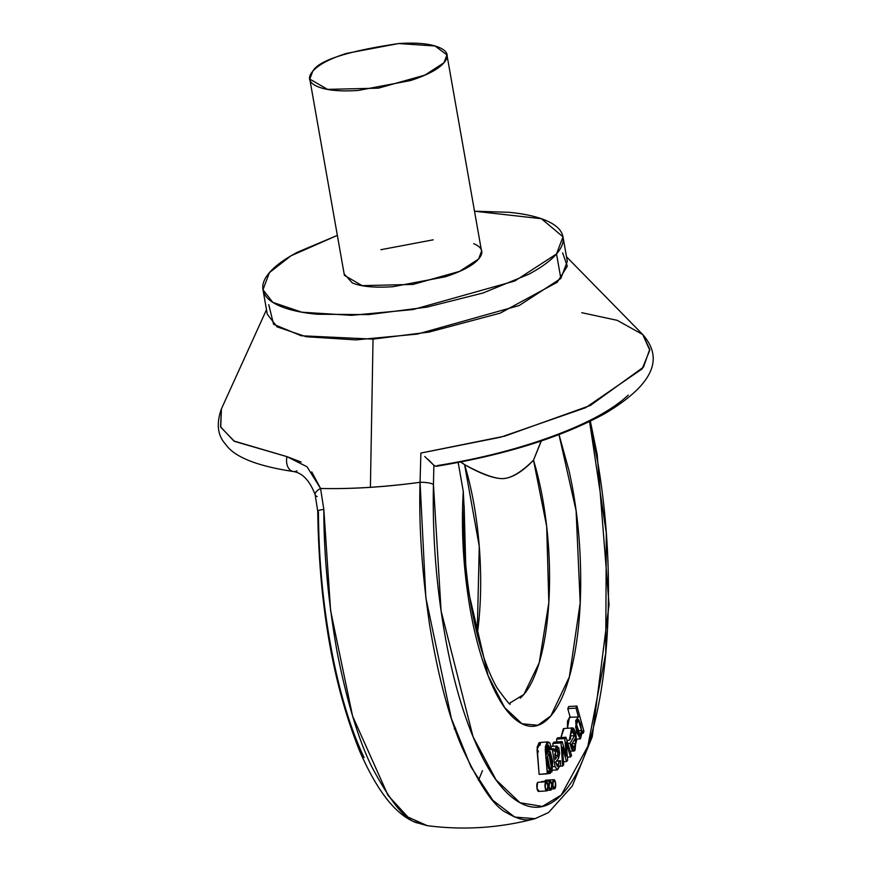 <?xml version="1.0" encoding="UTF-8"?>
<svg xmlns="http://www.w3.org/2000/svg" width="871" height="871" viewBox="0 0 871 871"><rect width="100%" height="100%" fill="white"/><g stroke="black" fill="none" stroke-linecap="round" stroke-linejoin="round"><path stroke-width="1.31" d="M301.137 462.044L286.995 456.654L234.484 441.368L220.711 427.182L221.43 408.847L220.537 426.779L233.853 440.976L286.995 456.654L307.017 466.769L320.561 488.479L323.827 509.448A12.183 2.058 179.7 0 0 317.741 511.244A12.183 2.058 -0.3 0 0 318.448 511.941C318.688 558.474 322.891 603.701 331.056 647.632C339.222 691.563 350.229 728.221 364.089 757.596M455.696 728.21L454.194 728.951M562.644 252.851L567.315 266.221L557.244 282.248L500.215 313.135L429.142 332.058L373.038 339.124L370.404 487.303A234.506 70.268 -10 0 0 420.062 482.294L420.878 453.062L500.749 437.188L585.671 407.693L642.177 368.869L649.755 350.218L642.765 334.562L649.744 349.304L643.506 367.094L590.375 405.461L504.81 436.121L420.878 453.062L420.062 482.294C384.808 487.107 351.644 489.164 320.561 488.479A234.506 70.268 -10 0 0 370.404 487.303L373.038 339.124L301.17 335.76L273.57 324.262L268.78 304.676M293.462 471.538C302.531 472.964 309.771 480.716 315.182 494.782L317.741 511.266C319.08 605.378 333.147 685.564 359.973 751.815C376.631 789.725 394.356 812.904 413.126 821.342L427.323 825.686L407.966 817.085L388.063 795.43L352.592 716.125L330.588 610.495L323.827 509.448C323.805 553.967 328.204 601.262 337.001 651.345C346.734 700.817 358.253 739.152 371.558 766.328C390.48 802.049 405.984 820.972 418.069 823.073L427.28 825.675C463.666 830.368 499.584 828.038 535.044 818.675L531.027 819.459C524.919 820.896 516.906 818.718 506.987 812.926C494.434 807.33 479.268 785.076 461.499 746.153C448.456 715.254 437.841 674.851 429.621 624.932C421.902 572.171 418.711 524.625 420.062 482.294A12.183 2.94 1.2 0 1 433.442 484.483L433.867 465.288L424.732 456.469M478.484 780.416L482.469 770.639M540.684 742.538L539.922 745.413L540.684 742.538M538.376 750.954L537.353 754.417L538.376 750.954M541.141 441.031L533.498 460.171C521.849 471.766 511.854 477.918 503.525 478.604C495.414 479.006 482.436 474.357 464.591 464.646L479.268 546.422L477.21 634.621A152.316 50.093 86.3 0 0 464.591 464.646C481.5 474.26 494.478 478.908 503.525 478.604C512.649 477.7 522.633 471.549 533.498 460.171A152.316 50.093 -93.7 0 1 520.259 698.096M297.022 470.895A12.183 8.394 -82.6 0 1 293.102 471.472A12.183 8.394 -82.6 0 1 286.995 456.654A12.183 8.394 97.4 0 0 293.124 471.483M317.164 496.524A12.183 4.878 -17.4 0 1 315.16 494.717A12.183 4.878 -17.4 0 1 320.561 488.479L311.753 471.919M460.672 462L464.591 464.646L460.911 461.957M459.442 739.109L458.701 739.152M569.427 740.198L566.901 740.361L569.427 740.198L572.225 727.96L576.656 740.187L573.902 750.976L570.091 743.301L567.848 743.453L570.091 743.301L574.566 735.668L570.091 743.301C571.583 750.29 573.227 752.598 575.023 750.225L576.264 737.04C575.023 729.691 573.445 726.762 571.518 728.254L569.427 740.198L570.57 738.826L569.427 740.198M560.978 737.563L564.027 728.494L572.225 727.96M566.128 742.223L567.652 760.241L566.128 742.223L570.451 756.986L567.402 757.193L570.451 756.986L571.594 755.669L565.943 737.247L564.789 738.586L566.281 756.061L562.176 741.613L561.022 742.941L562.644 766.045L563.722 764.792L562.644 766.045L561.022 742.941L562.176 741.613L566.281 756.061L564.789 738.586L565.943 737.247L571.594 755.669L570.451 756.986L566.128 742.223M540.358 742.43L538.931 742.865L537.135 747.296L539.116 774.373L547.326 773.84L548.458 773.481L548.207 770.835L551.876 772.011L552.758 761.722L550.309 751.717L548.316 751.009L546.825 754.406L548.882 750.846L552.791 762.136L550.363 773.361L548.207 770.835L548.458 773.481L539.116 774.373L537.037 749.8L539.998 742.451L548.197 741.918L550.026 743.115L547.13 742.332L545.333 746.763L547.326 773.84L545.235 749.267L548.197 741.918M570.429 735.941L574.566 735.668L570.429 735.941M541.337 440.966L533.498 460.171L546.683 526.432L548.839 602.645L539.247 662.711L523.852 694.47L509.535 703.256M510.014 703.496C511.081 706.446 506.835 701.373 497.276 688.264C475.326 650.724 461.434 570.973 464.123 505.692L466.159 581.556L488.076 675.635L504.668 707.568L522.001 723.768L537.821 725.26L550.864 715.875L569.329 676.93L580.195 602.786L576.101 510.809L558.986 434.651M574.566 735.668L572.149 731.346L570.505 734.688L570.57 738.826L570.505 734.688L572.236 731.346L574.566 735.668M557.745 737.781L565.943 737.247L557.745 737.781L556.591 739.12L564.789 738.586L556.591 739.12L556.83 741.95L556.591 739.12L557.745 737.781M554.163 751.216L557.059 746.022L558.605 758.195L559.639 753.557L558.725 747.666L556.384 746.273L554.163 751.216L553.586 748.722L552.356 749.572L555.023 766.513L552.9 766.654L555.023 766.513L557.462 769.866L560.51 764.749L557.233 769.899L555.023 766.513L552.356 749.572L546.563 749.942L552.356 749.572L553.586 748.722L546.574 749.18L553.586 748.722L554.163 751.216M546.618 749.18L546.901 748.461M551.441 767.819L548.392 768.015L551.441 767.819L548.904 753.981L547.489 756.431L548.708 754.025L550.276 755.429L551.419 761.178L551.441 767.819L550.2 770.28L548.578 768.538L547.456 762.463L547.489 756.431L550.08 770.291L551.441 767.819M560.26 766.197L562.644 766.045L560.26 766.197M554.86 754.177L555.143 757.955L555.611 750.367L557.211 749.267L558.235 751.727L557.995 755.168L555.317 759.294L555.143 757.955L555.317 759.294L557.995 755.168L554.892 755.364L557.995 755.168L556.874 749.191L554.86 754.177M553.978 742.146L562.176 741.613L553.978 742.146L552.824 743.475L561.022 742.941L552.824 743.475L553.02 746.295L552.824 743.475L553.978 742.146M566.52 761.559L563.493 761.755L566.52 761.559L562.394 747.078L563.722 764.792L562.394 747.078L566.52 761.559L567.652 760.241L566.52 761.559M546.618 748.243L551.278 748.178L550.026 743.115L551.278 748.178L546.618 748.243M550.037 748.026L548.327 745.021L546.825 754.406L547.326 745.565L550.037 748.026M560.51 764.749L560.543 760.699L559.334 761.004L558.115 766.295L555.687 762.158L558.605 758.195L555.687 762.158L557.429 766.578L559.334 761.004L556.242 761.2L560.543 760.699L556.406 760.971L560.543 760.699L560.51 764.749M576.602 724.563L580.217 735.538L581.588 730.442L577.593 730.704L576.602 724.563L577.146 720.437L578.649 719.74L580.532 723.975L581.588 730.442L581.033 734.732L579.498 735.211L577.593 730.715L581.588 730.442L578.05 719.5L576.602 724.563M570.265 717.573L567.783 708.646L568.709 706.544L576.907 706.011L568.709 706.544L567.783 708.646L575.992 708.112L578.464 717.04L575.698 720.578L576.548 732.5L580.445 738.837L582.449 730.911L583.113 733.295L583.951 731.379L576.907 706.011L575.992 708.112L578.464 717.04L569.449 717.236L567.446 728.265M570.157 717.192L567.783 708.646L575.992 708.112L576.907 706.011L583.951 731.379L582.47 733.338L583.113 733.295L582.449 730.911L580.13 738.913L575.611 727.35L577.647 716.702M575.535 743.496L572.073 743.725L575.535 743.496L575.132 738.499L571.779 744.215L575.132 738.499L575.535 743.496L573.847 747.764L571.779 744.215L574.109 747.688L575.535 743.496M464.08 507.281L463.274 491.418L458.168 462.479L463.274 491.418C461.412 523.504 462.697 556.123 467.128 589.275C471.559 622.438 478.451 650.996 487.814 674.971C497.167 698.945 507.532 714.623 518.92 722.015C530.308 729.397 540.956 727.35 550.864 715.875C560.761 704.389 568.393 685.248 573.76 658.454C579.117 631.649 581.382 601.328 580.532 567.489C579.694 533.64 575.883 501.5 569.111 471.069L559.04 434.64M589.623 421.553L598.039 463.808C605.508 508.544 608.971 553.956 608.404 600.043C607.849 646.13 603.353 686.609 594.915 721.493C586.488 756.366 575.263 780.884 561.251 795.049C547.238 809.203 532.344 811.075 516.568 800.656C500.792 790.237 486.29 768.951 473.062 736.801C459.834 704.65 449.676 666.01 442.588 620.881C435.5 575.753 432.452 530.287 433.442 484.483L433.867 465.288L436.142 466.323M564.571 728.45L563.319 728.787L560.946 737.574M546.204 780.176L544.723 781.363M542.393 781.516L541.218 782.093A4.573 1.502 86.3 0 1 541.784 781.57M538.528 782.267L537.559 782.572L536.993 788.397L539.073 791.151M569.732 717.225L567.489 721.112L567.424 728.265M546.934 748.461L546.64 749.169M589.58 421.575L606.303 532.987L605.726 653.37L587.805 746.36L561.251 795.049L542.35 806.415L520.031 802.746L496.024 779.795L473.062 736.801L441.096 610.93L433.442 484.483A12.183 2.94 -178.8 0 0 420.062 482.294L425.843 597.658L451.396 718.542L470.917 766.807L492.757 800.231L514.75 817.085L535.044 818.675L548.556 812.534L572.247 786.088L592.247 736.768L609.058 604.735L597.19 454.531L590.353 421.194M312.754 71.27C318.59 60.426 347.213 51.182 398.613 43.55L435.043 45.989L446.943 54.917L443.992 62.745L424.939 75.102L378.406 88.156L327.55 89.375L309.793 79.098L312.754 71.27C318.34 64.802 329.521 58.847 346.277 53.436L398.613 43.55C416.73 42.374 430.22 43.659 439.082 47.404C447.944 51.149 449.578 56.267 443.992 62.745C438.407 69.223 427.226 75.167 410.459 80.578L358.133 90.464C340.017 91.64 326.527 90.355 317.665 86.61C308.802 82.865 307.169 77.748 312.754 71.27M309.793 79.098L344.404 275.367L362.162 285.644L413.017 284.425L459.55 271.371L478.604 259.014L481.554 251.186L447.215 56.397M628.263 395.107C612.716 409.664 587.5 423.371 552.617 436.24C517.722 449.098 479.213 458.897 437.079 465.615M581.784 312.7L617.223 320.343L642.765 334.562C661.96 356.37 657.681 382.162 604.572 413.758C560.761 437.569 504.538 455.108 435.903 466.366L433.867 465.288L428.249 459.561M551.713 784.042A4.573 1.502 -93.7 0 1 550.788 790.128A4.573 1.502 -93.7 0 1 549.057 787.123A4.573 1.502 -93.7 0 1 549.993 781.037A4.573 1.502 -93.7 0 1 551.713 784.042L549.634 781.287L549.057 787.123L551.147 789.877L551.713 784.042M555.524 782.702A4.573 1.502 -93.7 0 1 554.598 788.778A4.573 1.502 -93.7 0 1 552.867 785.784A4.573 1.502 -93.7 0 1 553.804 779.697A4.573 1.502 -93.7 0 1 555.524 782.702L553.444 779.948L552.867 785.784L554.958 788.538L555.524 782.702M545.594 780.231A4.573 1.502 86.3 0 0 544.8 781.363M547.848 784.793A4.573 1.502 -93.7 0 1 546.923 790.868A4.573 1.502 -93.7 0 1 545.192 787.863A4.573 1.502 -93.7 0 1 546.128 781.788A4.573 1.502 -93.7 0 1 547.848 784.793L545.769 782.038L545.192 787.863L547.282 790.618L547.848 784.793M537.93 782.321A4.573 1.502 86.3 0 0 536.841 787.264A4.573 1.502 86.3 0 0 538.714 791.401M562.993 236.825L541.381 218.708L474.51 211.207L508.816 212.295C524.146 213.754 536.471 216.454 545.779 220.396C555.099 224.326 560.674 229.204 562.535 235.018C564.397 240.832 562.394 247.135 556.525 253.94C550.657 260.745 541.37 267.528 528.653 274.289L483.176 292.961L427.019 307.115L368.716 314.594L317.153 314.257C301.812 312.798 289.488 310.098 280.179 306.167C270.87 302.226 265.285 297.349 263.423 291.535C261.561 285.721 263.565 279.417 269.433 272.612C275.301 265.807 284.599 259.025 297.305 252.263L337.36 235.388L290.968 255.813L269.433 272.612L262.977 289.727L272.775 302.335L301.812 312.199L351.514 315.346L413.061 309.553L514.848 280.985L556.525 253.94L560.848 278.48L556.525 253.94L562.993 236.825L567.315 261.365L560.848 278.48L519.181 305.525L417.383 334.083L355.836 339.886L306.135 336.729L277.109 326.865L267.299 314.257L262.977 289.727M344.143 273.886L352.265 282.879C361.127 286.624 374.628 287.909 392.745 286.733L445.07 276.847C461.837 271.436 473.018 265.492 478.604 259.014C484.189 252.536 482.556 247.418 473.693 243.673M433.214 239.819L380.888 249.705M317.741 511.244A12.183 2.058 -0.3 0 1 323.827 509.448L320.561 488.479A12.183 4.878 162.6 0 0 315.16 494.717M566.509 256.793L642.765 334.562M293.44 471.527C256.858 466.039 234.255 456.959 225.643 444.319C217.543 435.522 216.139 423.698 221.43 408.847L266.493 309.695M573.249 751.02L570.233 751.216M557.059 746.022L551.071 746.414M557.233 769.899L552.486 770.204M548.686 750.856L546.596 750.987M549.764 773.404L548.436 773.492M580.13 738.913L576.569 739.141M550.178 790.171L547.489 790.345M550.091 781.015L541.893 781.548M553.989 788.832L551.659 788.984M553.902 779.676L545.703 780.209M546.825 790.89L538.616 791.423M546.226 781.766L538.028 782.3"/></g></svg>
